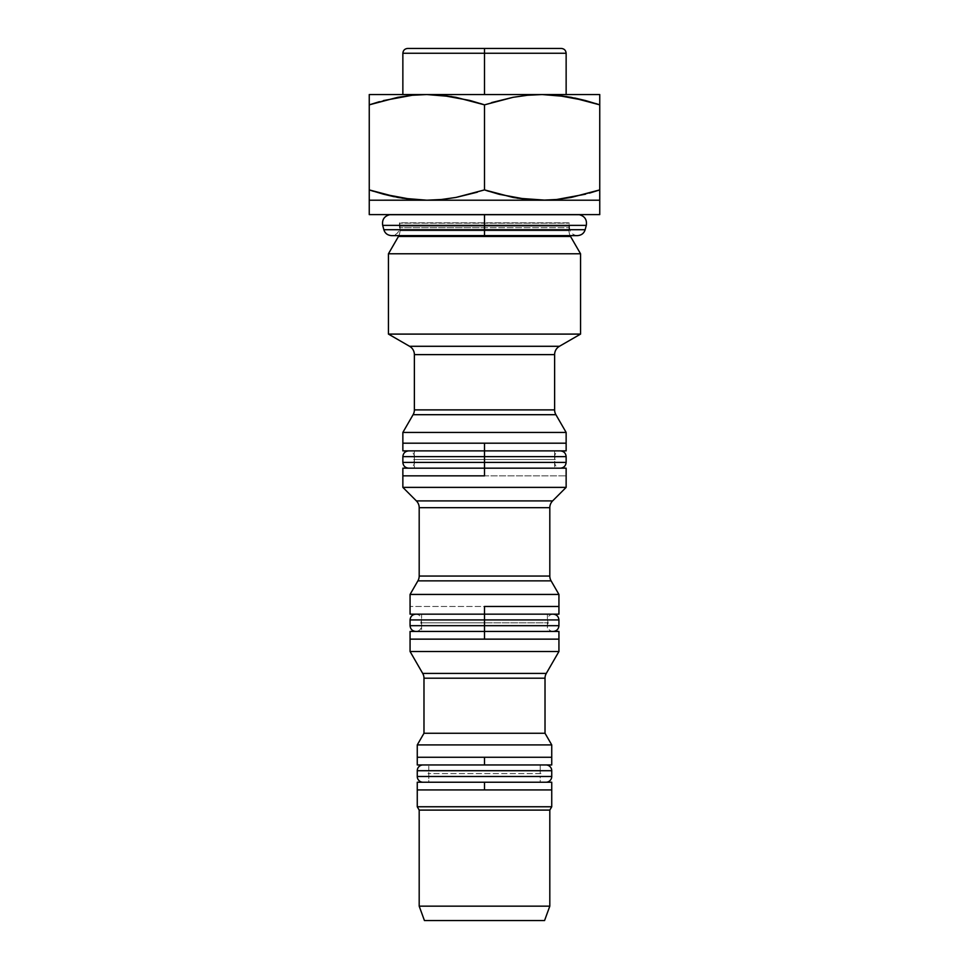 <?xml version="1.0" encoding="UTF-8"?>
<svg xmlns="http://www.w3.org/2000/svg" width="969" height="969" viewBox="0 0 969 969"><rect width="100%" height="100%" fill="white"/><g stroke="black" fill="none" stroke-linecap="round" stroke-linejoin="round"><path stroke-width="0.73" stroke-dasharray="4.84 3.63" d="M423.029 782.237L545.971 782.237L423.029 782.237L545.971 782.237L423.029 782.237L484.5 782.237L484.5 789.929L417.264 789.929L484.5 789.929L484.5 782.237L472.509 782.237L540.205 782.237L540.205 776.484L428.795 776.484L540.205 776.484L428.795 776.484L540.205 776.484L540.205 770.718L428.795 770.718L540.205 770.718L428.795 770.718L540.205 770.718L540.205 764.953L428.795 764.953L428.795 770.718L540.205 770.718L428.795 770.718L428.795 776.484L540.205 776.484L428.795 776.484L428.795 782.237L551.736 782.237L423.029 782.237M545.971 764.953L417.264 764.953L545.971 764.953M540.981 773.601L428.019 773.601L540.981 773.601M551.736 770.718L417.264 770.718L551.736 770.718M417.264 776.484L551.736 776.484L417.264 776.484M484.5 225.462L484.5 223.161L399.494 223.161L484.5 223.161L399.494 223.161L484.5 223.161L484.5 225.462L399.18 225.462L484.5 225.462L399.18 225.462L484.5 225.462L484.5 223.161L569.506 223.161L484.5 223.161L569.506 223.161L484.5 223.161L484.5 225.462L569.82 225.462L484.5 225.462L569.82 225.462L484.5 225.462L569.82 225.462L484.5 225.462L569.82 225.462L484.5 225.462L484.5 227.679L399.494 227.679L484.5 227.679L399.494 227.679L484.5 227.679L484.5 235.624L484.5 227.679L569.506 227.679L484.5 227.679L569.506 227.679L484.5 227.679L484.5 235.624L484.5 227.679L569.506 227.679L484.5 227.679L569.506 227.679L484.5 227.679L484.5 225.462L399.18 225.462L484.5 225.462L399.18 225.462L484.5 225.462L484.5 227.679L399.494 227.679L484.5 227.679L399.494 227.679L484.5 227.679L484.5 225.462M585.143 229.726L484.5 229.726L484.5 235.624L484.5 229.726L383.857 229.726L585.143 229.726L484.5 229.726L484.5 225.377L586.306 225.377M417.264 782.237L484.5 782.237L417.264 782.237M484.5 757.274L484.5 764.953L484.5 757.274L417.264 757.274L484.5 757.274M423.986 678.203L545.014 678.203L423.986 678.203M546.298 673.407L422.702 673.407L546.298 673.407M410.069 619.93L484.5 619.93L484.5 631.449L410.069 631.449L558.931 631.449L421.588 631.449L547.412 631.449L547.412 614.164L421.588 614.164L421.588 619.93L547.412 619.93L421.588 619.93L421.588 625.683L547.412 625.683L421.588 625.683L421.588 631.449L421.588 625.683L547.412 625.683L547.412 631.449L415.822 631.449L497.896 631.449L484.5 631.449L484.5 639.14L484.5 631.449L415.822 631.449L553.178 631.449L484.5 631.449L553.178 631.449L484.5 631.449L484.5 625.683L410.069 625.683M558.931 639.14L410.069 639.14L558.931 639.14M484.5 606.473L558.931 606.473L410.069 606.473L484.5 606.473L484.5 614.164L484.5 606.473M558.931 614.164L410.069 614.164L553.178 614.164L415.822 614.164L484.5 614.164L415.822 614.164L484.5 614.164L484.5 619.93L410.069 619.93L547.412 619.93L547.412 625.683L421.588 625.683L421.588 614.164L547.412 614.164L496.77 614.164L547.412 614.164L547.412 619.93L421.588 619.93L547.412 619.93L484.5 619.93L547.412 619.93L484.5 619.93L484.5 614.164L415.822 614.164L558.931 614.164M413.097 414.696L555.903 414.696L413.097 414.696M554.619 409.887L414.381 409.887L554.619 409.887M414.381 354.618L554.619 354.618L414.381 354.618M559.416 346.296L409.584 346.296L559.416 346.296M399.979 230.731A11.531 11.531 0 0 1 398.889 235.624A11.531 11.531 0 0 0 399.979 230.731L569.021 230.731L399.979 230.731L399.979 226.14L399.979 230.731L569.021 230.731L569.021 226.14L399.979 226.14L569.021 226.14A11.531 11.531 0 0 1 569.506 222.822L399.494 222.822A11.531 11.531 0 0 1 399.979 226.14A11.531 11.531 0 0 0 399.494 222.822L569.506 222.822A11.531 11.531 0 0 0 569.021 226.14L399.979 226.14L569.021 226.14L569.021 230.731L399.979 230.731M398.441 236.497L570.559 236.497L398.441 236.497M570.111 235.624A11.531 11.531 0 0 1 569.021 230.731A11.531 11.531 0 0 0 570.111 235.624M389.792 214.694L484.5 214.694L484.5 225.377L586.306 225.377L484.5 225.377L484.5 214.694L579.208 214.694A11.531 11.531 0 0 1 580.552 214.609L388.448 214.609A11.531 11.531 0 0 1 389.792 214.694L579.208 214.694M402.862 53.247L484.5 53.247L402.862 53.247L484.5 53.247L484.5 48.45L484.5 53.247L566.138 53.247L484.5 53.247L484.5 94.55L402.862 94.55L566.138 94.55L484.5 94.55L484.5 53.247L566.138 53.247M561.342 48.45L407.658 48.45M566.138 462.407L484.5 462.407L484.5 450.888L566.138 450.888L402.862 450.888L499.301 450.888L414.381 450.888L414.381 468.172L554.619 468.172L554.619 462.407L414.381 462.407L554.619 462.407L554.619 456.641L414.381 456.641L554.619 456.641L554.619 450.888L414.381 450.888L554.619 450.888L554.619 456.641L414.381 456.641L414.381 450.888L560.373 450.888L469.699 450.888L484.5 450.888L484.5 443.196L484.5 450.888L560.373 450.888L484.5 450.888L560.373 450.888L484.5 450.888L560.373 450.888L484.5 450.888L560.373 450.888L484.5 450.888L484.5 456.641L566.138 456.641M402.862 443.196L566.138 443.196L402.862 443.196M484.5 475.852L402.862 475.852L566.138 475.852L484.5 475.852L484.5 468.172L484.5 475.852M402.862 468.172L566.138 468.172L408.627 468.172L560.373 468.172L484.5 468.172L560.373 468.172L484.5 468.172L484.5 462.407L566.138 462.407L484.5 462.407L554.619 462.407L484.5 462.407L554.619 462.407L484.5 462.407L484.5 468.172L560.373 468.172L484.5 468.172L560.373 468.172L484.5 468.172L484.5 462.407L554.619 462.407L484.5 462.407L554.619 462.407L484.5 462.407L484.5 459.524L555.382 459.524L484.5 459.524L555.382 459.524L484.5 459.524L484.5 456.641L566.138 456.641L484.5 456.641L554.619 456.641L484.5 456.641L554.619 456.641L484.5 456.641L484.5 459.524L555.382 459.524L484.5 459.524L555.382 459.524L484.5 459.524L484.5 462.407L484.5 459.524L413.618 459.524L484.5 459.524L413.618 459.524L484.5 459.524L484.5 462.407L414.381 462.407L484.5 462.407L414.381 462.407L484.5 462.407L414.381 462.407L484.5 462.407L414.381 462.407L484.5 462.407L484.5 468.172L484.5 462.407L484.5 468.172L402.862 468.172M417.905 580.855L551.095 580.855L417.905 580.855M549.811 576.046L419.189 576.046L549.811 576.046M419.189 507.683L549.811 507.683L419.189 507.683M552.621 500.9L416.379 500.9L552.621 500.9M428.795 782.237L473.635 782.237L428.795 782.237L428.795 776.484L540.205 776.484L540.205 782.237L428.795 782.237M566.138 487.383L402.862 487.383L566.138 487.383M558.931 594.433L410.069 594.433L558.931 594.433M554.619 468.172L414.381 468.172L414.381 456.641L554.619 456.641L554.619 462.407L414.381 462.407L554.619 462.407L554.619 468.172M560.373 468.172L499.301 468.172L560.373 468.172C556.884 467.821 554.971 465.895 554.619 462.407L555.382 459.524L554.619 456.641C554.971 453.153 556.884 451.239 560.373 450.888M554.619 450.888L498.175 450.888L554.619 450.888M408.627 450.888L469.699 450.888L408.627 450.888C412.116 451.239 414.029 453.153 414.381 456.641L413.618 459.524L414.381 462.407C414.029 465.895 412.116 467.821 408.627 468.172M484.5 48.45L407.658 48.45L484.5 48.45M369.25 95.834L369.25 94.55L599.75 94.55L599.75 95.834M484.5 94.55L402.862 94.55L484.5 94.55M491.646 102.581L484.294 104.785M527.463 95.265L512.976 97.336L527.463 95.265L542.131 94.55L599.75 94.55L599.532 104.773M369.25 94.55L542.131 94.55M451.808 96.597L441.513 95.265M484.5 104.846L484.5 189.912L484.5 104.846L455.987 97.324L480.394 103.513M383.445 100.582L379.485 101.672M369.468 104.773L369.25 95.253M412.213 95.265L397.726 97.336L412.213 95.265L426.869 94.55M566.901 96.573L556.763 95.265M574.69 98.002L595.656 103.513M545.377 200.171L556.775 199.493M556.787 199.493L571.274 197.422L556.787 199.493L542.131 200.208L426.869 200.208L441.537 199.493L456.024 197.422L441.537 199.493M599.75 97.312L599.75 189.912L599.75 104.846L585.555 100.582M538.885 94.587L527.475 95.265M477.354 192.177L484.5 189.912L513.013 197.434L488.606 191.244M430.115 200.171L441.525 199.493M423.623 94.587L412.225 95.265M369.25 198.924L369.25 200.208L426.869 200.208L369.25 200.208L369.25 104.846L369.25 189.912L394.31 196.755M369.25 104.846L369.25 97.312M599.532 189.985L599.75 200.208L542.131 200.208L599.75 200.208M599.75 189.912L599.75 197.446M585.555 194.175L589.515 193.085M517.192 198.16L527.487 199.493M402.099 198.185L412.237 199.493M369.25 197.446L369.468 189.985M373.344 191.244L383.445 194.175M426.869 200.208L542.131 200.208M599.75 214.609L369.25 214.609L599.75 214.609M580.552 214.609L388.448 214.609M382.694 225.377L484.5 225.377L382.694 225.377L484.5 225.377L484.5 229.726L383.857 229.726M580.552 253.781L388.448 253.781L580.552 253.781M580.552 334.099L388.448 334.099L580.552 334.099M566.138 432.428L402.862 432.428L566.138 432.428M415.822 614.164L471.104 614.164L415.822 614.164C419.311 614.516 421.236 616.441 421.588 619.93L420.812 622.813L484.5 622.813L420.812 622.813L484.5 622.813L420.812 622.813L421.588 625.683L484.5 625.683L421.588 625.683C421.236 629.172 419.311 631.098 415.822 631.449M547.412 631.449L496.77 631.449L547.412 631.449M553.178 631.449L497.896 631.449L553.178 631.449C549.689 631.098 547.764 629.172 547.412 625.683L484.5 625.683L547.412 625.683L484.5 625.683L547.412 625.683L548.188 622.813L484.5 622.813L548.188 622.813L484.5 622.813L548.188 622.813L547.412 619.93C547.764 616.441 549.689 614.516 553.178 614.164M417.264 744.907L551.736 744.907L417.264 744.907M423.986 733.254L545.014 733.254L423.986 733.254M410.069 651.507L558.931 651.507L410.069 651.507M540.205 764.953L495.365 764.953L540.205 764.953L540.205 776.484L428.795 776.484L428.795 770.718L540.205 770.718L428.795 770.718L428.795 764.953L540.205 764.953M551.736 764.953L484.5 764.953L551.736 764.953M551.736 789.929L484.5 789.929L551.736 789.929M424.434 920.55L544.566 920.55L424.434 920.55M419.189 906.148L549.811 906.148L419.189 906.148M419.189 810.096L549.811 810.096L419.189 810.096M417.264 806.765L551.736 806.765L417.264 806.765M402.862 456.641L554.619 456.641L484.5 456.641L554.619 456.641L484.5 456.641L484.5 450.888L408.627 450.888L484.5 450.888L408.627 450.888L484.5 450.888L484.5 456.641L484.5 450.888L484.5 456.641L414.381 456.641L484.5 456.641L414.381 456.641L484.5 456.641L414.381 456.641L484.5 456.641L414.381 456.641L484.5 456.641L484.5 459.524L484.5 456.641L402.862 456.641L484.5 456.641L484.5 462.407L402.862 462.407M484.5 459.524L413.618 459.524L484.5 459.524M484.5 450.888L408.627 450.888L484.5 450.888M558.931 625.683L484.5 625.683L558.931 625.683L484.5 625.683L484.5 619.93L558.931 619.93M484.5 631.449L553.178 631.449L484.5 631.449M399.494 222.822L399.494 227.679C399.119 232.39 396.478 235.043 391.549 235.624L577.451 235.624C572.522 235.043 569.881 232.39 569.506 227.679L569.506 222.822"/><path stroke-width="1.45" d="M551.736 776.484L551.736 770.718L417.264 770.718L417.264 776.484L551.736 776.484L417.264 776.484A5.766 5.766 0 0 0 423.029 782.237A5.766 5.766 0 0 1 417.264 776.484L417.264 770.718L551.736 770.718A5.766 5.766 0 0 0 545.971 764.953A5.766 5.766 0 0 1 551.736 770.718L551.736 776.484A5.766 5.766 0 0 1 545.971 782.237A5.766 5.766 0 0 0 551.736 776.484M417.264 770.718A5.766 5.766 0 0 1 423.029 764.953M484.5 235.624L484.5 229.726L383.857 229.726L484.5 229.726L484.5 235.624L391.549 235.624C387.564 235.31 384.996 233.347 383.857 229.726L585.143 229.726C584.004 233.347 581.436 235.31 577.451 235.624L484.5 235.624M417.264 789.929L417.264 806.765L551.736 806.765L551.736 789.929L417.264 789.929L484.5 789.929L484.5 782.237L417.264 782.237L484.5 782.237L484.5 789.929L551.736 789.929L551.736 806.765L417.264 806.765L419.189 810.096L549.811 810.096L551.736 806.765L549.811 810.096L419.189 810.096L419.189 906.148L549.811 906.148L549.811 810.096L549.811 906.148L419.189 906.148L424.434 920.55L544.566 920.55L549.811 906.148L544.566 920.55L424.434 920.55L419.189 906.148L419.189 810.096L417.264 806.765L417.264 782.237M484.5 757.274L417.264 757.274L551.736 757.274L551.736 744.907L545.014 733.254L545.014 678.203A9.605 9.605 0 0 1 546.298 673.407L558.931 651.507L558.931 639.14L410.069 639.14L410.069 651.507L558.931 651.507L410.069 651.507L422.702 673.407L546.298 673.407A9.605 9.605 0 0 0 545.014 678.203L423.986 678.203L423.986 733.254L545.014 733.254L423.986 733.254L417.264 744.907L551.736 744.907L417.264 744.907L417.264 757.274L417.264 744.907L423.986 733.254L423.986 678.203A9.605 9.605 0 0 0 422.702 673.407A9.605 9.605 0 0 1 423.986 678.203L545.014 678.203L545.014 733.254L551.736 744.907L551.736 757.274L484.5 757.274L484.5 764.953L484.5 757.274M417.264 757.274L417.264 764.953L551.736 764.953L551.736 757.274M410.069 631.449L484.5 631.449L484.5 625.683L410.069 625.683L484.5 625.683L484.5 619.93L410.069 619.93L410.069 625.683L484.5 625.683L484.5 631.449L558.931 631.449L484.5 631.449L484.5 639.14L558.931 639.14L558.931 651.507L546.298 673.407L422.702 673.407L410.069 651.507L410.069 639.14L484.5 639.14L484.5 631.449L410.069 631.449L410.069 639.14M484.5 606.473L484.5 614.164L558.931 614.164L484.5 614.164L484.5 606.473L558.931 606.473L484.5 606.473M402.862 443.196L566.138 443.196L566.138 432.428L402.862 432.428L402.862 443.196L402.862 432.428L566.138 432.428L555.903 414.696L413.097 414.696L402.862 432.428L413.097 414.696A9.605 9.605 0 0 0 414.381 409.887A9.605 9.605 0 0 1 413.097 414.696L555.903 414.696A9.605 9.605 0 0 1 554.619 409.887L554.619 354.618L414.381 354.618L414.381 409.887L554.619 409.887A9.605 9.605 0 0 0 555.903 414.696L566.138 432.428L566.138 443.196L402.862 443.196L402.862 450.888L484.5 450.888L484.5 443.196L484.5 450.888L566.138 450.888L566.138 443.196M409.584 346.296A9.605 9.605 0 0 1 414.381 354.618A9.605 9.605 0 0 0 409.584 346.296L559.416 346.296L580.552 334.099L388.448 334.099L409.584 346.296L388.448 334.099L580.552 334.099L580.552 253.781L388.448 253.781L388.448 334.099L388.448 253.781L580.552 253.781L570.559 236.497L398.441 236.497L388.448 253.781L398.441 236.497A11.531 11.531 0 0 0 398.889 235.624A11.531 11.531 0 0 1 398.441 236.497L570.559 236.497A11.531 11.531 0 0 1 570.111 235.624A11.531 11.531 0 0 0 570.559 236.497L580.552 253.781L580.552 334.099L559.416 346.296A9.605 9.605 0 0 0 554.619 354.618A9.605 9.605 0 0 1 559.416 346.296L409.584 346.296M585.143 229.726L586.306 225.377L484.5 225.377L484.5 229.726L484.5 225.377L586.306 225.377L382.694 225.377L484.5 225.377L484.5 214.694L484.5 225.377L382.694 225.377C381.883 219.697 384.257 216.135 389.792 214.694A11.531 11.531 0 0 0 388.448 214.609M586.306 225.377C587.117 219.697 584.743 216.135 579.208 214.694L389.792 214.694L579.208 214.694A11.531 11.531 0 0 1 580.552 214.609M566.138 94.55L566.138 53.247L484.5 53.247L484.5 94.55L369.25 94.55L369.25 214.609L599.75 214.609L599.75 200.208L369.25 200.208L369.25 199.493L369.25 200.208L430.115 200.171M599.75 99.395L599.75 94.55L599.75 95.253L599.75 94.55L484.5 94.55L484.5 53.247L566.138 53.247L402.862 53.247L484.5 53.247L484.5 48.45L561.342 48.45L484.5 48.45L484.5 53.247L402.862 53.247C403.152 50.352 404.763 48.741 407.658 48.45L561.342 48.45C564.237 48.741 565.848 50.352 566.138 53.247M484.5 475.852L484.5 468.172L402.862 468.172L484.5 468.172L484.5 475.852L402.862 475.852L484.5 475.852M419.189 576.046A9.605 9.605 0 0 1 417.905 580.855L410.069 594.433L410.069 606.473L410.069 594.433L558.931 594.433L410.069 594.433L417.905 580.855A9.605 9.605 0 0 0 419.189 576.046L549.811 576.046L549.811 507.683L419.189 507.683L419.189 576.046L419.189 507.683A9.605 9.605 0 0 0 416.379 500.9L552.621 500.9L566.138 487.383L402.862 487.383L416.379 500.9A9.605 9.605 0 0 1 419.189 507.683L549.811 507.683A9.605 9.605 0 0 1 552.621 500.9A9.605 9.605 0 0 0 549.811 507.683L549.811 576.046A9.605 9.605 0 0 0 551.095 580.855A9.605 9.605 0 0 1 549.811 576.046L419.189 576.046M558.931 606.473L558.931 594.433L551.095 580.855L417.905 580.855L551.095 580.855L558.931 594.433L558.931 614.164M402.862 475.852L402.862 487.383L566.138 487.383L566.138 475.852L566.138 487.383L552.621 500.9L416.379 500.9L402.862 487.383L402.862 468.172M566.138 475.852L566.138 468.172L484.5 468.172L484.5 462.407L566.138 462.407C565.787 465.895 563.861 467.821 560.373 468.172M566.138 468.172L484.5 468.172L484.5 462.407L566.138 462.407L402.862 462.407L484.5 462.407L484.5 456.641L484.5 462.407L402.862 462.407C403.213 465.895 405.139 467.821 408.627 468.172M402.862 450.888L566.138 450.888M484.5 48.45L407.658 48.45L484.5 48.45M451.808 96.597L426.869 94.55L441.537 95.265L456.024 97.336L484.5 104.846L512.976 97.336L491.646 102.581M566.901 96.573L542.131 94.55L527.487 95.265L513.013 97.324L484.5 104.846L513.013 97.324L527.463 95.265L542.131 94.55L369.25 94.55L369.25 95.265L369.25 94.55M369.25 97.348L369.25 104.846L397.762 97.324L412.237 95.265L426.869 94.55L441.537 95.265L469.65 100.413M484.294 104.785L480.394 103.513M379.485 101.672L369.468 104.773M412.213 95.265L423.623 94.587M369.25 100.582L369.25 99.395M599.75 94.55L542.131 94.55L556.787 95.265L585.591 100.582L574.69 98.002M599.532 104.773L595.656 103.513M556.763 95.265L542.131 94.55L556.787 95.265L571.274 97.336L599.75 104.846L599.75 97.348M517.192 198.16L545.377 200.171M585.555 194.175L556.763 199.493L542.131 200.208L599.75 200.208L599.75 189.912L571.238 197.434L556.787 199.493M542.131 94.55L538.885 94.587M470.328 100.582L484.5 104.846L484.5 189.912L455.987 197.434L441.537 199.493L426.869 200.208L412.213 199.493L397.726 197.422L369.25 189.912L369.25 104.846M441.513 95.265L426.869 94.55M402.099 198.185L426.869 200.208L412.213 199.493L383.409 194.163L394.31 196.755M383.445 100.582L412.237 95.265M585.591 100.582L599.75 104.846L599.75 189.912L599.75 100.606M527.487 199.493L542.131 200.208L527.463 199.493L512.976 197.422L484.5 189.912L484.5 104.846M599.75 197.41L599.75 195.363M589.515 193.085L599.532 189.985M412.237 199.493L426.869 200.208L542.131 200.208L527.463 199.493L499.35 194.345M484.706 189.972L488.606 191.244M426.869 200.208L441.513 199.493L455.987 197.434L477.354 192.177M369.468 189.985L373.344 191.244M369.25 197.446L369.25 195.363M383.409 194.163L369.25 189.912L369.25 194.139M498.672 194.163L484.5 189.912M599.75 194.139L599.75 189.912M556.763 199.493L542.131 200.208M599.75 200.208L599.75 214.609L369.25 214.609L369.25 200.208M554.619 354.618L414.381 354.618L414.381 409.887L554.619 409.887L554.619 354.618M410.069 614.164L484.5 614.164L484.5 619.93L410.069 619.93L484.5 619.93L484.5 614.164L410.069 614.164L410.069 606.473M417.264 764.953L551.736 764.953M551.736 782.237L484.5 782.237L551.736 782.237L551.736 789.929M566.138 462.407L566.138 456.641L402.862 456.641L484.5 456.641L484.5 450.888L484.5 456.641L402.862 456.641C403.213 453.153 405.139 451.239 408.627 450.888M558.931 625.683L558.931 619.93L484.5 619.93L558.931 619.93L484.5 619.93L484.5 625.683L558.931 625.683C558.58 629.172 556.666 631.098 553.178 631.449M558.931 631.449L558.931 639.14M402.862 94.55L402.862 53.247M382.694 225.377L383.857 229.726M566.138 456.641C565.787 453.153 563.861 451.239 560.373 450.888M402.862 456.641L402.862 462.407M410.069 619.93C410.42 616.441 412.334 614.516 415.822 614.164M410.069 625.683C410.42 629.172 412.334 631.098 415.822 631.449M558.931 619.93C558.58 616.441 556.666 614.516 553.178 614.164"/></g></svg>
